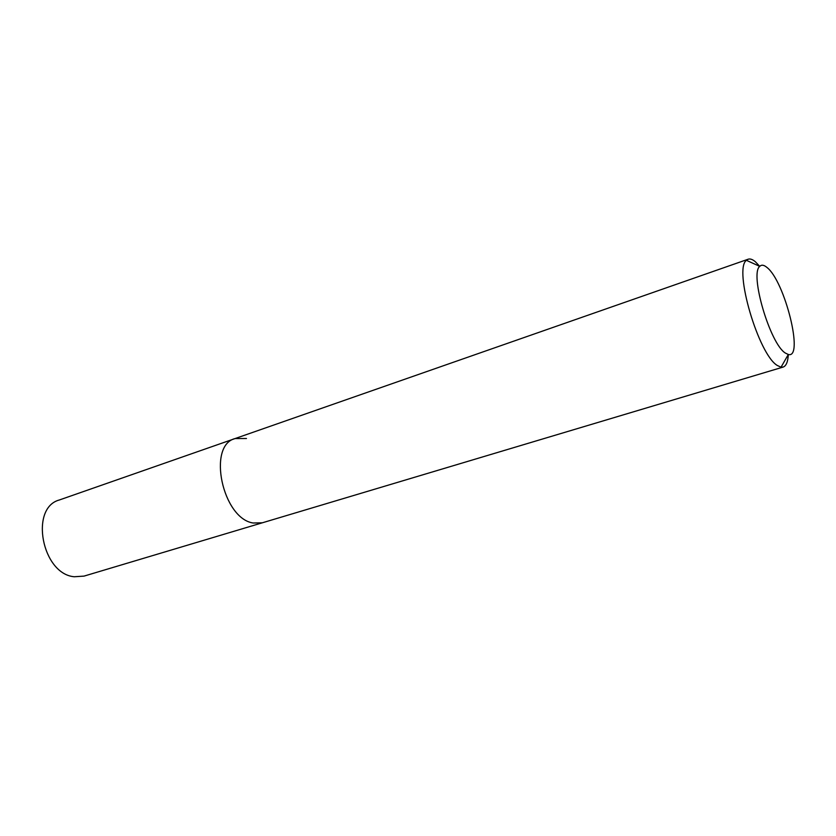 <?xml version="1.0" encoding="UTF-8"?>
<svg xmlns="http://www.w3.org/2000/svg" width="836" height="836" viewBox="0 0 836 836"><rect width="100%" height="100%" fill="white"/><g stroke="black" fill="none" stroke-linecap="round" stroke-linejoin="round"><path stroke-width="1.25" d="M785.37 353.064C770.113 343.993 749.474 273.842 759.746 266.37C761.533 264.542 763.916 264.887 766.905 267.405C784.774 280.917 804.274 359.125 788.306 354.485L785.37 353.064M788.306 354.495C787.92 361.81 786.195 366.011 783.113 367.077L781.054 367.182L777.438 365.541C758.597 354.986 733.402 269.087 746.433 260.341L748.157 259.212C750.164 258.543 752.557 259.379 755.326 261.71L759.746 266.36L746.433 260.341M783.113 367.077L262.358 522.793L253.193 523.012C222.449 518.581 207.056 445.358 235.062 438.566L246.463 438.503M253.193 523.012C222.449 518.581 207.056 445.358 235.062 438.566L59.356 499.98C29.375 507.807 41.957 574.133 74.289 576.756L84.028 576.108L262.358 522.793L253.193 523.012M748.157 259.212L235.062 438.566M788.306 354.485L781.054 367.182"/></g></svg>
